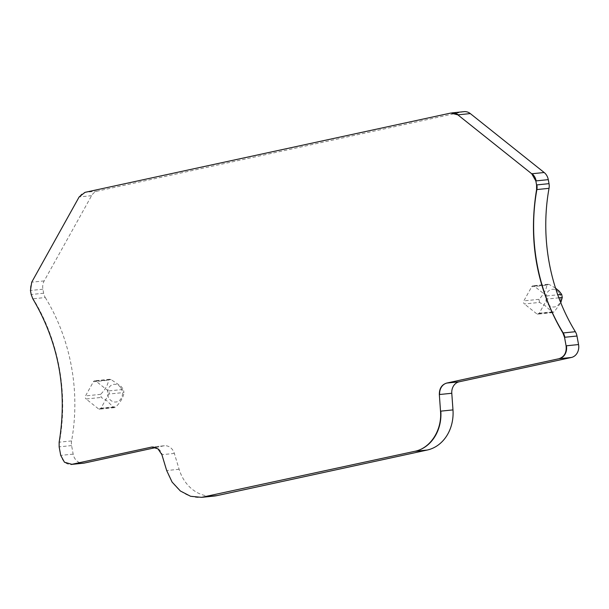 <?xml version="1.0" encoding="UTF-8"?>
<svg xmlns="http://www.w3.org/2000/svg" width="609" height="609" viewBox="0 0 609 609"><rect width="100%" height="100%" fill="white"/><g stroke="black" fill="none" stroke-linecap="round" stroke-linejoin="round"><path stroke-width="0.46" stroke-dasharray="3.04 2.28" d="M120.658 387.575A8.891 7.506 -95.8 0 0 110.039 386.258A8.891 7.506 -95.8 0 0 109.293 398.75A8.891 7.506 -95.8 0 0 119.904 400.067A8.891 7.506 -95.8 0 0 120.658 387.575M108.273 390.963L96.001 381.181L111.127 379.635L120.902 386.197L123.399 389.425L123.962 392.508L108.836 394.053A2.223 1.88 -95.8 0 0 108.273 390.963L123.399 389.425M111.127 379.635L109.59 379.285L108.531 380.199C108.021 384.698 105.395 389.417 100.652 394.35L101.223 397.441L106.461 400.387L113.487 407.231L114.439 407.642L116.091 406.667C120.833 401.734 123.452 397.015 123.962 392.508M113.487 407.231L98.369 408.768A2.223 1.88 -95.8 0 0 100.965 408.205L108.836 394.053M98.369 408.768L86.097 398.986L101.223 397.441M96.001 381.181A2.223 1.88 -95.8 0 0 93.405 381.744L85.534 395.896A2.223 1.88 -95.8 0 0 86.097 398.986M464.088 111.653A11.114 9.386 -95.8 0 0 463.213 111.79L97.501 191.074A11.114 9.386 -95.8 0 0 91.594 195.679L44.175 280.909A11.114 9.386 -95.8 0 0 42.904 289.214L43.635 293.226A11.114 9.386 -95.8 0 0 45.272 297.535L32.825 298.806M155.752 447.577L163.486 445.895A11.114 9.386 -95.8 0 1 164.369 445.758A11.114 9.386 -95.8 0 1 174.341 453.416L179.122 469.273A38.915 32.848 -95.8 0 0 214.041 496.076M45.272 297.535A177.546 149.883 -95.8 0 1 71.588 440.924A11.114 9.386 -95.8 0 0 71.603 445.582L73.164 454.124A11.114 9.386 -95.8 0 0 83.486 463.19M551.792 312.204L536.674 313.749A2.223 1.88 -95.8 0 0 539.269 313.186L547.141 299.034A2.223 1.88 -95.8 0 0 546.577 295.944L534.306 286.161A2.223 1.88 -95.8 0 0 531.71 286.725L523.839 300.876A2.223 1.88 -95.8 0 0 524.402 303.967L539.528 302.422L544.766 305.368L552.744 312.623L554.396 311.641L560.775 302.742M536.674 313.749L524.402 303.967M555.515 288.118L549.432 284.616L547.894 284.266L546.836 285.179C546.326 289.678 543.7 294.398 538.957 299.331L539.528 302.422M558.963 292.556A8.891 7.506 -95.8 0 0 548.344 291.239A8.891 7.506 -95.8 0 0 547.598 303.731A8.891 7.506 -95.8 0 0 558.209 305.04A8.891 7.506 -95.8 0 0 558.963 292.556M100.965 408.205L116.091 406.667M100.652 394.35L85.534 395.896M93.405 381.744L108.531 380.199M43.635 293.226L31.485 294.467A11.114 9.386 -95.8 0 0 33.122 298.775A177.546 149.883 -95.8 0 1 59.438 442.157A11.114 9.386 -95.8 0 0 59.446 446.823L59.149 446.854M71.588 440.924L59.142 442.187M71.603 445.582L59.446 446.823M73.164 454.124L61.014 455.365A11.114 9.386 -95.8 0 0 71.169 464.446M174.341 453.416L162.192 454.657A11.114 9.386 -95.8 0 0 152.212 446.998A11.114 9.386 -95.8 0 0 152.204 446.998A11.114 9.386 -95.8 0 0 152.044 447.014M163.486 445.895L152.79 446.991M179.122 469.273L166.973 470.513A38.915 32.848 -95.8 0 0 201.701 497.34M463.213 111.79L450.767 113.061M451.726 112.916A11.114 9.386 -95.8 0 0 451.063 113.03M97.501 191.074L85.351 192.315A11.114 9.386 -95.8 0 0 79.436 196.92L79.14 196.951M91.594 195.679L79.436 196.92M44.175 280.909L32.018 282.15A11.114 9.386 -95.8 0 0 30.747 290.455L30.45 290.485M42.904 289.214L30.747 290.455M534.306 286.161L549.432 284.616M546.577 295.944L557.768 294.802M558.872 297.839L547.141 299.034M539.269 313.186L554.396 311.641M538.957 299.331L523.839 300.876M531.71 286.725L546.836 285.179M114.439 407.642L99.61 409.157M109.59 379.278L94.76 380.792M164.369 445.758L151.907 447.029M552.744 312.623L537.914 314.137M547.894 284.258L533.065 285.773"/><path stroke-width="0.91" d="M201.701 497.34A38.915 32.848 -95.8 0 0 201.883 497.317L214.041 496.076A38.915 32.848 -95.8 0 0 217.108 495.589L427.183 450.051A38.915 32.848 -95.8 0 0 452.974 409.903L451.787 393.269A11.114 9.386 -95.8 0 1 459.156 381.797L571.364 357.475A11.114 9.386 -95.8 0 0 578.55 344.557L576.982 336.023A11.114 9.386 -95.8 0 0 575.345 331.707A177.546 149.883 -95.8 0 1 549.029 188.326A11.114 9.386 -95.8 0 0 549.021 183.659L548.283 179.647A11.114 9.386 -95.8 0 0 544.172 172.514L470.3 113.578A11.114 9.386 -95.8 0 0 464.088 111.653L451.939 112.893A11.114 9.386 -95.8 0 0 451.908 112.893A11.114 9.386 -95.8 0 0 451.726 112.916M71.169 464.446A11.114 9.386 -95.8 0 0 71.329 464.431L83.486 463.19A11.114 9.386 -95.8 0 0 84.362 463.053L155.752 447.577M555.515 288.118L559.207 291.178L561.704 294.406L562.267 297.489L558.872 297.839M560.775 302.742L562.267 297.489M71.908 464.317L64.455 462.223L60.717 455.387L59.149 446.854L59.142 442.187C67.622 390.658 58.852 342.859 32.825 298.806L31.188 294.497L30.45 290.485L31.721 282.18L79.14 196.951L85.054 192.345L450.767 113.061L457.846 114.85L531.726 173.778L535.836 180.919L536.567 184.93L536.582 189.597C528.094 241.134 536.864 288.925 562.899 332.978L564.535 337.295L566.096 345.828C566.766 352.581 564.376 356.889 558.917 358.739L446.709 383.069C441.761 384.622 439.31 388.443 439.34 394.541L440.52 411.174C442.195 430.045 430.487 448.3 414.737 451.322L201.587 497.347L190.587 496.282L180.378 490.999L172.096 482.084L166.676 470.536L161.895 454.687L157.975 448.841L151.907 447.029L71.908 464.317L84.362 463.053M71.04 464.461L71.337 464.431A11.114 9.386 -95.8 0 0 71.337 464.431A11.114 9.386 -95.8 0 0 72.205 464.286M152.79 446.991L151.04 447.166M152.044 447.014A11.114 9.386 -95.8 0 0 151.337 447.135M217.108 495.589L204.654 496.86M201.587 497.347L201.883 497.317A38.915 32.848 -95.8 0 0 201.891 497.317A38.915 32.848 -95.8 0 0 204.951 496.83M427.183 450.051L415.034 451.292A38.915 32.848 -95.8 0 0 440.817 411.144L440.52 411.174M452.974 409.903L440.817 411.144M459.156 381.797L447.006 383.038A11.114 9.386 -95.8 0 0 439.637 394.51L439.34 394.541M451.787 393.269L439.637 394.51M571.364 357.475L559.214 358.709A11.114 9.386 -95.8 0 0 566.393 345.798L566.096 345.828M578.55 344.557L566.393 345.798M576.982 336.023L564.832 337.264A11.114 9.386 -95.8 0 0 563.196 332.948L562.899 332.978M575.345 331.707L563.196 332.948A177.546 149.883 -95.8 0 1 536.879 189.566A11.114 9.386 -95.8 0 0 536.864 184.9L536.567 184.93M549.029 188.326L536.582 189.597M549.021 183.659L536.864 184.9M548.283 179.647L536.126 180.888A11.114 9.386 -95.8 0 0 532.022 173.748L531.726 173.778M544.172 172.514L532.022 173.748M470.3 113.578L458.143 114.819A11.114 9.386 -95.8 0 0 451.939 112.893M557.768 294.802L561.704 294.406"/></g></svg>
